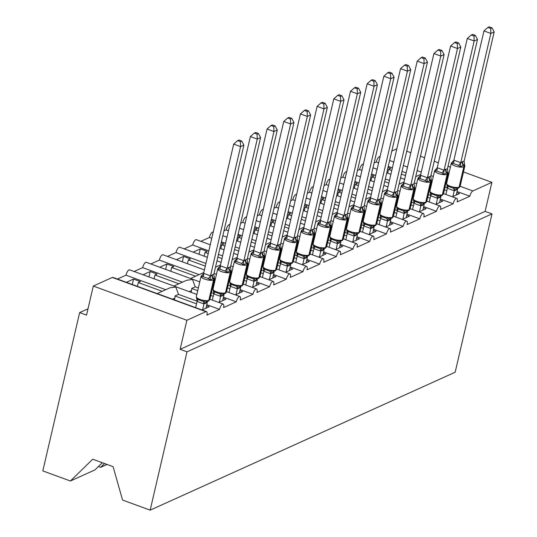 <?xml version="1.0" encoding="UTF-8"?>
<svg xmlns="http://www.w3.org/2000/svg" width="537" height="537" viewBox="0 0 537 537"><rect width="100%" height="100%" fill="white"/><g stroke="black" fill="none" stroke-linecap="round" stroke-linejoin="round"><path stroke-width="0.81" d="M42.812 470.909L79.651 312.588L86.538 315.105L93.297 286.053L112.314 277.454A4.699 1.658 110.1 0 1 112.918 277.401L206.503 311.608A4.699 1.658 110.1 0 0 205.906 311.661L186.883 320.267L180.123 349.312L187.004 351.829L150.165 510.15L122.57 500.061L113.092 466.653L92.726 459.209L70.407 480.998L42.812 470.909M88.001 308.815L79.651 312.588M376.645 169.142L377.222 168.88M387.667 173.169L388.553 169.383L390.688 168.417L388.009 167.437M388.553 169.383L391.762 170.558M401.394 174.075L405.522 175.586M406.14 172.921L402.012 171.41M392.379 167.886L388.258 166.383M378.625 162.859L376.262 161.999A4.699 1.658 -69.9 0 1 379.276 156.737L380.136 156.341M374.121 162.966L376.262 161.999M206.503 311.608A4.699 1.658 110.1 0 1 206.893 315.112L219.573 309.379A4.699 1.658 -69.9 0 1 223.191 304.063A4.699 1.658 -69.9 0 1 223.58 307.567L236.26 301.834A4.699 1.658 -69.9 0 1 239.871 296.518A4.699 1.658 -69.9 0 1 240.261 300.022L252.94 294.289A4.699 1.658 -69.9 0 1 256.558 288.973A4.699 1.658 -69.9 0 1 256.948 292.477L269.628 286.745A4.699 1.658 -69.9 0 1 273.246 281.428A4.699 1.658 -69.9 0 1 273.635 284.932L286.315 279.2A4.699 1.658 -69.9 0 1 289.926 273.883A4.699 1.658 -69.9 0 1 290.316 277.387L302.996 271.655A4.699 1.658 -69.9 0 1 306.614 266.339A4.699 1.658 -69.9 0 1 307.003 269.843L319.683 264.11A4.699 1.658 -69.9 0 1 323.301 258.794A4.699 1.658 -69.9 0 1 323.69 262.298L336.37 256.565A4.699 1.658 -69.9 0 1 339.981 251.249A4.699 1.658 -69.9 0 1 340.371 254.753L353.051 249.02A4.699 1.658 -69.9 0 1 356.669 243.704A4.699 1.658 -69.9 0 1 357.058 247.208L369.738 241.475A4.699 1.658 -69.9 0 1 373.356 236.159A4.699 1.658 -69.9 0 1 373.745 239.663L386.425 233.931A4.699 1.658 -69.9 0 1 390.037 228.608A4.699 1.658 -69.9 0 1 390.426 232.118L403.106 226.386A4.699 1.658 -69.9 0 1 406.724 221.063A4.699 1.658 -69.9 0 1 407.113 224.573L419.793 218.841A4.699 1.658 -69.9 0 1 423.411 213.518A4.699 1.658 -69.9 0 1 423.8 217.029L436.48 211.296A4.699 1.658 -69.9 0 1 440.092 205.973A4.699 1.658 -69.9 0 1 440.481 209.484L453.161 203.751L440.367 199.073M430.728 195.549L428.331 194.669M415.249 189.89L414.571 189.642M453.161 203.751A4.699 1.658 -69.9 0 1 456.779 198.428A4.699 1.658 -69.9 0 1 457.168 201.939L469.848 196.206L457.047 191.528M447.408 188.004L445.012 187.124M431.936 182.345L431.258 182.097M469.848 196.206A4.699 1.658 -69.9 0 1 472.862 190.944L460.135 186.292L458.759 187.883A1.564 1.383 -114.3 0 0 459.491 186.957A6.733 2.061 13.1 0 0 460.128 186.319L464.861 165.987A6.733 2.061 -166.9 0 1 464.223 166.624A1.564 1.383 -114.3 0 0 463.753 165.034L460.316 166.812L458.524 165.376L453.362 163.49L451.711 163.671L453.06 161.456A1.564 1.383 -114.3 0 0 452.711 161.556L453.114 161.375A1.564 1.383 65.7 0 1 453.443 161.275L453.06 161.456A3.444 3.047 65.7 0 0 453.369 161.395M359.958 176.686L360.535 176.425M370.986 180.714L371.866 176.928L374 175.961L371.322 174.981M371.866 176.928L375.074 178.103M384.707 181.62L388.835 183.13M389.453 180.466L385.331 178.955M375.699 175.431L371.57 173.928M361.938 170.404L359.575 169.544A4.699 1.658 -69.9 0 1 363.193 164.221L363.361 164.282M357.434 170.511L359.575 169.544M436.48 211.296L423.68 206.617M414.04 203.093L411.644 202.214M398.568 197.435L397.883 197.186M343.271 184.231L343.855 183.969M354.299 188.259L355.179 184.473L357.313 183.506L354.642 182.526M355.179 184.473L358.394 185.648M368.026 189.165L372.148 190.675M372.772 188.01L368.644 186.5M359.011 182.976L354.883 181.472M345.251 177.948L342.888 177.089A4.699 1.658 -69.9 0 1 346.506 171.766L346.674 171.827M340.753 178.056L342.888 177.089M419.793 218.841L406.992 214.162M397.353 210.638L394.957 209.766M381.881 204.98L381.203 204.731M326.59 191.776L327.167 191.514M337.612 195.804L338.498 192.018L340.633 191.051L337.954 190.071M338.498 192.018L341.707 193.192M351.339 196.71L355.467 198.22M356.085 195.555L351.957 194.045M342.324 190.521L338.203 189.017M328.57 185.493L326.207 184.634A4.699 1.658 -69.9 0 1 329.819 179.311L329.993 179.378M324.066 185.601L326.207 184.634M403.106 226.386L390.312 221.707M380.673 218.183L378.276 217.31M365.194 212.524L364.516 212.276M309.903 199.321L310.48 199.059M320.931 203.348L321.811 199.563L323.945 198.596L321.267 197.616M321.811 199.563L325.019 200.737M334.652 204.255L338.78 205.765M339.397 203.1L335.276 201.59M325.644 198.072L321.515 196.562M311.883 193.038L309.52 192.179A4.699 1.658 -69.9 0 1 313.138 186.856L313.306 186.923M307.379 193.145L309.52 192.179M386.425 233.931L373.624 229.252M363.985 225.728L361.589 224.855M348.513 220.069L347.828 219.821M293.215 206.866L293.799 206.604M304.244 210.893L305.123 207.107L307.258 206.141L304.586 205.161M305.123 207.107L308.339 208.282M317.971 211.8L322.093 213.31M322.717 210.645L318.589 209.135M308.956 205.617L304.828 204.107M295.196 200.583L292.833 199.724A4.699 1.658 -69.9 0 1 296.451 194.401L296.619 194.468M290.698 200.69L292.833 199.724M369.738 241.475L356.937 236.797M347.298 233.273L344.902 232.4M331.826 227.614L331.148 227.366M276.535 214.411L277.112 214.149M287.557 218.438L288.443 214.652L290.577 213.686L287.899 212.706M288.443 214.652L291.651 215.827M301.284 219.344L305.412 220.855M306.03 218.19L301.901 216.68M292.269 213.162L288.147 211.652M278.515 208.128L276.152 207.269A4.699 1.658 -69.9 0 1 279.764 201.946L279.938 202.013M274.011 208.235L276.152 207.269M353.051 249.02L340.257 244.342M330.617 240.818L328.221 239.945M315.138 235.159L314.46 234.911M259.848 221.956L260.425 221.694M270.876 225.983L271.756 222.197L273.89 221.231L271.212 220.251M271.756 222.197L274.964 223.372M284.597 226.889L288.725 228.4M289.342 225.735L285.221 224.224M275.588 220.707L271.46 219.197M261.828 215.673L259.465 214.813A4.699 1.658 -69.9 0 1 263.083 209.49L263.251 209.558M257.324 215.78L259.465 214.813M336.37 256.565L323.569 251.887M313.93 248.363L311.534 247.49M298.458 242.711L297.773 242.456M243.16 229.5L243.744 229.239M254.189 233.528L255.068 229.742L257.203 228.775L254.531 227.795M255.068 229.742L258.284 230.917M267.916 234.434L272.037 235.944M272.662 233.28L268.534 231.769M258.901 228.252L254.773 226.742M245.141 223.217L242.778 222.358A4.699 1.658 -69.9 0 1 246.396 217.035L246.564 217.102M240.643 223.325L242.778 222.358M319.683 264.11L306.882 259.431M297.243 255.907L294.847 255.035M281.771 250.255L281.086 250M226.48 237.045L227.057 236.783M237.502 241.073L238.388 237.287L240.522 236.32L237.844 235.34M238.388 237.287L241.596 238.462M251.229 241.979L255.357 243.489M255.974 240.824L251.846 239.314M242.214 235.797L238.092 234.286M228.46 230.762L226.097 229.903A4.699 1.658 -69.9 0 1 229.708 224.58L229.883 224.647M223.956 230.87L226.097 229.903M302.996 271.655L290.202 266.976M280.562 263.452L278.166 262.58M265.083 257.8L264.405 257.545M209.792 244.59L210.37 244.328M220.821 248.618L221.7 244.832L223.835 243.865L221.157 242.885M221.7 244.832L224.909 246.006M234.541 249.524L238.67 251.034M239.287 248.369L235.166 246.859M225.533 243.342L221.405 241.831M211.773 238.307L209.41 237.448A4.699 1.658 -69.9 0 1 213.028 232.125L213.196 232.192M200.845 241.321L209.41 237.448M286.315 279.2L273.514 274.521M263.875 270.997L261.479 270.124M248.403 265.345L247.718 265.097M193.105 252.135L200.267 248.893L199.012 254.296M204.134 256.162L205.013 252.377L207.148 251.41L200.267 248.893M205.013 252.377L208.228 253.551M217.861 257.069L221.982 258.579M222.607 255.914L218.478 254.404M208.846 250.886L192.723 244.993A4.699 1.658 -69.9 0 1 196.341 239.67L210.269 244.765M184.164 248.866L192.723 244.993M269.628 286.745L256.827 282.066M247.188 278.542L244.791 277.669M231.715 272.89L231.031 272.642M176.425 259.68L183.587 256.438L182.325 261.841M187.447 263.707L188.333 259.921L190.467 258.955L183.587 256.438M188.333 259.921L205.302 266.124M205.919 263.459L176.042 252.538A4.699 1.658 -69.9 0 1 179.653 247.215L207.342 257.337M167.477 256.411L176.042 252.538M252.94 294.289L240.146 289.611M230.507 286.087L228.111 285.214M215.028 280.435L214.35 280.186M159.737 267.225L166.9 263.982L165.644 269.386M170.766 271.252L171.645 267.466L173.78 266.5L166.9 263.982M171.645 267.466L195.589 276.219M199.126 274.615L159.355 260.083A4.699 1.658 -69.9 0 1 162.973 254.76L204.416 269.91M150.79 263.956L159.355 260.083M199.771 281.858L146.286 262.311A4.699 1.658 -69.9 0 0 142.667 267.627L182.439 282.16M198.348 287.98L195.206 286.832L192.481 279.468L186.621 280.274L173.874 286.033M236.26 301.834L223.459 297.156M213.82 293.632L211.424 292.759M143.05 274.769L150.212 271.534L148.957 276.931M154.079 278.797L154.958 275.011L157.093 274.045L150.212 271.534M154.958 275.011L178.902 283.764M134.109 271.5L142.667 267.627M196.844 294.43L129.598 269.856A4.699 1.658 -69.9 0 0 125.987 275.172L165.752 289.712M197.133 301.176L178.519 294.377L175.794 287.013L169.934 287.819L157.187 293.578M219.573 309.379L206.772 304.701M430.634 184.762L431.318 185.01M444.394 189.796L446.797 190.669M456.806 192.582L459.504 193.568L452.342 196.81M413.946 192.306L414.631 192.555M427.707 197.341L430.11 198.213M440.118 200.126L442.817 201.113L435.655 204.355M397.266 199.851L397.944 200.1M411.027 204.886L413.43 205.758M423.438 207.671L426.13 208.658L418.967 211.9M380.579 207.396L381.263 207.651M394.339 212.43L396.742 213.31M406.751 215.216L409.449 216.203L402.287 219.445M363.891 214.941L364.576 215.196M377.652 219.975L380.055 220.855M390.063 222.761L392.762 223.748L385.6 226.99M347.211 222.486L347.889 222.741M360.971 227.52L363.374 228.4M373.383 230.306L376.075 231.293L368.912 234.535M330.524 230.031L331.208 230.286M344.284 235.065L346.687 235.944M356.696 237.851L359.394 238.837L352.232 242.08M313.836 237.582L314.521 237.831M327.597 242.61L330 243.489M340.008 245.396L342.707 246.382L335.544 249.624M297.156 245.127L297.834 245.375M310.916 250.155L313.319 251.034M323.321 252.94L326.019 253.927L318.857 257.169M280.468 252.672L281.153 252.92M294.229 257.7L296.632 258.579M306.64 260.485L309.339 261.472L302.177 264.714M263.781 260.217L264.466 260.465M277.542 265.244L279.945 266.124M289.953 268.037L292.652 269.017L285.489 272.259M247.101 267.762L247.779 268.01M260.854 272.789L263.264 273.669M273.266 275.582L275.964 276.562L268.802 279.804M230.413 275.306L231.098 275.555M244.174 280.334L246.577 281.213M256.585 283.127L259.284 284.107L252.122 287.349M213.726 282.851L214.411 283.1M227.487 287.879L229.89 288.758M239.898 290.671L242.596 291.651L235.434 294.894M195.206 286.832L191.669 288.429L197.723 290.645M210.799 295.424L213.209 296.303M223.211 298.216L225.909 299.196L218.747 302.438M126.37 282.314L133.532 279.079L132.27 284.476M137.391 286.342L138.278 282.556L140.412 281.589L133.532 279.079M138.278 282.556L162.214 291.309M117.422 279.045L125.987 275.172M70.407 480.998L94.968 469.888L102.319 462.719M107.024 464.438L100.573 467.358L98.385 466.552M100.573 467.358L104.507 463.518M178.519 294.377L174.981 295.974L196.522 303.848M206.53 305.761L209.229 306.741L202.066 309.983M463.471 171.954L491.885 182.338L485.126 211.39L180.123 349.312M491.885 182.338L472.862 190.944M396.823 148.796L391.822 151.058M191.669 288.429A6.894 6.095 65.7 0 1 191.508 290.577L191.098 292.329M485.126 211.39L492.006 213.907L455.168 372.228L150.165 510.15M174.981 295.974A6.894 6.095 65.7 0 1 174.827 298.122L174.418 299.874M186.883 320.267L93.297 286.053M406.717 151.212L410.839 152.716M420.478 156.24L424.599 157.744M434.232 161.268L438.36 162.778M447.992 166.295L450.395 167.175M492.006 213.907L187.004 351.829M214.344 278.038L210.041 279.985L208.249 278.555L203.087 276.669L201.435 276.844L202.785 274.629A1.564 1.383 -114.3 0 0 202.436 274.729L202.838 274.548A1.564 1.383 65.7 0 1 203.167 274.454M240.388 141.634L241.724 141.03L238.972 140.023L237.643 140.627L240.388 141.634L240.576 146.621L243.912 145.111L213.807 274.481L212.437 274.716L210.47 275.991L240.576 146.621L233.696 144.104L203.617 273.34L210.504 275.857M201.435 276.844L203.617 273.34M202.617 309.735L203.966 303.955L197.079 301.438L196.576 297.746L197.791 299.438L202.952 301.324L205.174 300.888L207.732 301.338A1.564 1.383 65.7 0 0 208.081 301.237L208.484 301.056A1.564 1.383 -114.3 0 0 209.215 300.136A6.733 2.061 13.1 0 0 209.853 299.498L208.484 301.056A1.564 1.383 -114.3 0 1 208.275 301.129M195.643 307.634L197.079 301.438M205.953 308.225L207.329 302.311L203.966 303.955M213.807 274.481L214.585 279.159A6.733 2.061 -166.9 0 1 213.948 279.797L213.545 279.978A6.733 2.061 -166.9 0 1 204.758 279.112A6.733 2.061 -166.9 0 1 201.066 276.293L196.334 296.625L196.576 297.746M203.993 303.821L205.174 300.888M210.041 279.985L210.47 275.991M243.912 145.111L241.724 141.03M237.643 140.627L233.696 144.104M231.031 270.494L226.728 272.44L224.936 271.01L219.774 269.124L218.123 269.299L219.472 267.084A1.564 1.383 -114.3 0 0 219.123 267.184L219.526 267.003A1.564 1.383 65.7 0 1 219.855 266.909M257.075 134.089L258.411 133.485L255.659 132.478L254.323 133.082L257.075 134.089L257.263 139.076L260.599 137.566L230.494 266.936L227.185 268.312L257.263 139.076L250.383 136.559L220.304 265.795L227.185 268.312M218.123 269.299L220.304 265.795M219.304 302.19L220.647 296.411L213.766 293.893L213.256 290.202L214.471 291.893L219.64 293.779L221.862 293.343L224.419 293.793A1.564 1.383 65.7 0 0 224.768 293.692L225.164 293.511A1.564 1.383 -114.3 0 0 225.896 292.591A6.733 2.061 13.1 0 0 226.54 291.953L225.164 293.511A1.564 1.383 -114.3 0 1 224.956 293.585M212.323 300.089L213.766 293.893M222.64 300.68L224.016 294.766L220.647 296.411M230.494 266.936L231.272 271.615A6.733 2.061 -166.9 0 1 230.628 272.252L230.232 272.434A6.733 2.061 -166.9 0 1 221.439 271.568A6.733 2.061 -166.9 0 1 217.747 268.748L213.021 289.081L213.256 290.202M220.68 296.276L221.862 293.343M226.728 272.44L227.158 268.446M260.599 137.566L258.411 133.485M254.323 133.082L250.383 136.559M247.718 262.949L243.409 264.895L241.623 263.466L236.461 261.579L234.81 261.754L236.152 259.539A1.564 1.383 -114.3 0 0 235.81 259.639L236.206 259.458A1.564 1.383 65.7 0 1 236.535 259.364L236.152 259.539A3.444 3.047 65.7 0 0 236.461 259.485M273.763 126.544L275.092 125.94L272.346 124.933L271.01 125.537L273.763 126.544L273.944 131.525L277.28 130.021L247.181 259.391L245.409 259.807L243.838 260.901L273.944 131.525L267.064 129.014L236.992 258.25L243.872 260.767M234.81 261.754L236.992 258.25M235.991 294.645L237.334 288.866L230.501 286.389L229.943 282.657L231.158 284.348L236.32 286.234L238.549 285.798L241.106 286.248A1.564 1.383 65.7 0 0 241.449 286.147L241.851 285.966A1.564 1.383 -114.3 0 0 242.583 285.046A6.733 2.061 13.1 0 0 243.227 284.409L241.851 285.966A1.564 1.383 -114.3 0 1 241.643 286.04M229.01 292.544L230.454 286.349M239.327 293.135L240.704 287.221L237.334 288.866M247.181 259.391L247.96 264.07A6.733 2.061 -166.9 0 1 247.315 264.707L246.913 264.889A6.733 2.061 -166.9 0 1 238.126 264.023A6.733 2.061 -166.9 0 1 234.434 261.197L229.702 281.536L229.943 282.657M237.361 288.731L238.549 285.798M243.409 264.895L243.838 260.901M277.28 130.021L275.092 125.94M271.01 125.537L267.064 129.014M264.399 255.404L260.096 257.351L258.304 255.921L253.142 254.035L251.491 254.209L252.84 251.994A1.564 1.383 -114.3 0 0 252.491 252.095L252.893 251.913A1.564 1.383 65.7 0 1 253.222 251.819L252.84 251.994A3.444 3.047 65.7 0 0 253.149 251.934M290.443 118.999L291.779 118.395L289.027 117.388L287.698 117.992L290.443 118.999L290.631 123.98L293.967 122.476L263.862 251.846L262.492 252.081L260.526 253.357L290.631 123.98L283.751 121.469L253.672 250.705L260.559 253.222M251.491 254.209L253.672 250.705M252.672 287.1L254.021 281.321L247.134 278.804L246.631 275.112L247.846 276.803L253.008 278.69L255.229 278.253L257.787 278.703A1.564 1.383 65.7 0 0 258.136 278.602L258.539 278.421A1.564 1.383 -114.3 0 0 259.27 277.501A6.733 2.061 13.1 0 0 259.908 276.864L258.539 278.421A1.564 1.383 -114.3 0 1 258.331 278.495M245.698 284.999L247.134 278.804M256.008 285.59L257.384 279.676L254.021 281.321M263.862 251.846L264.64 256.525A6.733 2.061 -166.9 0 1 264.003 257.163L263.6 257.344A6.733 2.061 -166.9 0 1 254.813 256.478A6.733 2.061 -166.9 0 1 251.121 253.652L246.389 273.991L246.631 275.112M254.048 281.187L255.229 278.253M260.096 257.351L260.526 253.357M293.967 122.476L291.779 118.395M287.698 117.992L283.751 121.469M281.086 247.859L276.783 249.806L274.991 248.376L269.829 246.49L268.178 246.664L269.527 244.449A1.564 1.383 -114.3 0 0 269.178 244.55L269.581 244.369A1.564 1.383 65.7 0 1 269.91 244.275L269.527 244.449A3.444 3.047 65.7 0 0 269.836 244.389M307.13 111.454L308.466 110.85L305.714 109.843L304.378 110.447L307.13 111.454L307.318 116.435L310.655 114.931L280.549 244.301L278.777 244.718L277.213 245.805L307.318 116.435L300.438 113.925L270.359 243.16L277.24 245.678M268.178 246.664L270.359 243.16M269.359 279.549L270.702 273.776L263.821 271.259L263.311 267.567L264.526 269.259L269.695 271.145L271.917 270.708L274.474 271.158A1.564 1.383 65.7 0 0 274.823 271.057L275.219 270.876A1.564 1.383 -114.3 0 0 275.951 269.957A6.733 2.061 13.1 0 0 276.595 269.319L275.219 270.876A1.564 1.383 -114.3 0 1 275.011 270.95M262.378 277.454L263.821 271.259M272.695 278.045L274.071 272.131L270.702 273.776M280.549 244.301L281.328 248.98A6.733 2.061 -166.9 0 1 280.683 249.618L280.287 249.799A6.733 2.061 -166.9 0 1 271.494 248.933A6.733 2.061 -166.9 0 1 267.809 246.107L263.076 266.446L263.311 267.567M270.735 273.642L271.917 270.708M276.783 249.806L277.213 245.805M310.655 114.931L308.466 110.85M304.378 110.447L300.438 113.925M297.773 240.314L293.464 242.261L291.678 240.831L286.516 238.945L284.865 239.119L286.214 236.904A1.564 1.383 -114.3 0 0 285.865 237.005L286.261 236.824A1.564 1.383 65.7 0 1 286.59 236.73M323.818 103.91L325.147 103.305L322.401 102.299L321.066 102.903L323.818 103.91L323.999 108.89L327.342 107.387L297.236 236.75L295.464 237.173L293.893 238.26L323.999 108.89L317.119 106.38L287.047 235.615L293.927 238.133M284.865 239.119L287.047 235.615M286.046 272.004L287.389 266.231L280.556 263.754L279.999 260.022L281.213 261.714L286.375 263.6L288.604 263.164L291.161 263.613A1.564 1.383 65.7 0 0 291.504 263.513L291.906 263.331A1.564 1.383 -114.3 0 0 292.638 262.412A6.733 2.061 13.1 0 0 293.283 261.774L291.906 263.331A1.564 1.383 -114.3 0 1 291.698 263.405M279.065 269.91L280.509 263.714M289.383 270.5L290.759 264.587L287.389 266.231M297.236 236.75L298.015 241.435A6.733 2.061 -166.9 0 1 297.37 242.073L296.968 242.254A6.733 2.061 -166.9 0 1 288.181 241.388A6.733 2.061 -166.9 0 1 284.489 238.562L279.757 258.901L279.999 260.022M287.416 266.097L288.604 263.164M293.464 242.261L293.893 238.26M327.342 107.387L325.147 103.305M321.066 102.903L317.119 106.38M314.454 232.769L310.151 234.716L308.359 233.286L303.197 231.4L301.546 231.575L302.895 229.359A1.564 1.383 -114.3 0 0 302.546 229.46L302.949 229.279A1.564 1.383 65.7 0 1 303.277 229.185L302.895 229.359A3.444 3.047 65.7 0 0 303.204 229.299M340.498 96.365L341.834 95.761L339.082 94.754L337.753 95.358L340.498 96.365L340.686 101.345L344.022 99.842L313.917 229.205L312.547 229.447L310.581 230.715L340.686 101.345L333.806 98.835L303.727 228.071L310.614 230.588M301.546 231.575L303.727 228.071M302.727 264.459L304.076 258.686L297.189 256.169L296.686 252.477L297.901 254.169L303.063 256.055L305.285 255.619L307.842 256.068A1.564 1.383 65.7 0 0 308.191 255.968L308.594 255.787A1.564 1.383 -114.3 0 0 309.325 254.86A6.733 2.061 13.1 0 0 309.963 254.229L308.594 255.787A1.564 1.383 -114.3 0 1 308.386 255.86M295.753 262.365L297.189 256.169M306.063 262.955L307.439 257.042L304.076 258.686M314.494 232.407L314.695 233.89A6.733 2.061 -166.9 0 1 314.058 234.528L313.655 234.709A6.733 2.061 -166.9 0 1 304.868 233.843A6.733 2.061 -166.9 0 1 301.176 231.017L296.444 251.356L296.686 252.477M304.103 258.552L305.285 255.619M314.501 232.407L313.917 229.205M310.151 234.716L310.581 230.715M344.022 99.842L341.834 95.761M337.753 95.358L333.806 98.835M331.141 225.225L326.838 227.171L325.046 225.741L319.884 223.855L318.233 224.03L319.582 221.815A1.564 1.383 -114.3 0 0 319.233 221.915L319.636 221.734A1.564 1.383 65.7 0 1 319.965 221.64L319.582 221.815A3.444 3.047 65.7 0 0 319.891 221.754M357.186 88.82L358.521 88.216L355.769 87.209L354.433 87.813L357.186 88.82L357.373 93.8L360.71 92.297L330.604 221.66L328.832 222.076L327.268 223.17L357.373 93.8L350.493 91.29L320.414 220.526L327.295 223.043M318.233 224.03L320.414 220.526M319.414 256.914L320.757 251.141L313.877 248.624L313.366 244.932L314.581 246.624L319.75 248.51L321.972 248.074L324.529 248.524A1.564 1.383 65.7 0 0 324.878 248.423L325.274 248.242A1.564 1.383 -114.3 0 0 326.006 247.315A6.733 2.061 13.1 0 0 326.65 246.684L325.274 248.242A1.564 1.383 -114.3 0 1 325.066 248.316M312.433 254.82L313.877 248.624M322.75 255.411L324.126 249.497L320.757 251.141M330.604 221.66L331.383 226.345A6.733 2.061 -166.9 0 1 330.738 226.983L330.342 227.164A6.733 2.061 -166.9 0 1 321.549 226.299A6.733 2.061 -166.9 0 1 317.864 223.473L313.131 243.811L313.366 244.932M320.79 251.007L321.972 248.074M326.838 227.171L327.268 223.17M360.71 92.297L358.521 88.216M354.433 87.813L350.493 91.29M347.828 217.68L343.519 219.626L341.733 218.197L336.571 216.304L334.92 216.485L336.269 214.27A1.564 1.383 -114.3 0 0 335.92 214.37L336.316 214.189A1.564 1.383 65.7 0 1 336.645 214.088L336.269 214.27A3.444 3.047 65.7 0 0 336.571 214.209M373.873 81.275L375.202 80.671L372.456 79.664L371.121 80.268L373.873 81.275L374.054 86.256L377.397 84.752L347.291 214.115L345.519 214.532L343.948 215.626L374.054 86.256L367.174 83.745L337.102 212.981L343.982 215.498M334.92 216.485L337.102 212.981M336.102 249.369L337.444 243.597L330.611 241.12L330.054 237.388L331.269 239.079L336.43 240.965L338.659 240.529L341.217 240.979A1.564 1.383 65.7 0 0 341.559 240.878L341.962 240.697A1.564 1.383 -114.3 0 0 342.693 239.77A6.733 2.061 13.1 0 0 343.338 239.14L341.962 240.697A1.564 1.383 -114.3 0 1 341.754 240.771M329.121 247.275L330.564 241.079M339.438 247.866L340.814 241.952L337.444 243.597M347.291 214.115L348.07 218.801A6.733 2.061 -166.9 0 1 347.426 219.438L347.023 219.62A6.733 2.061 -166.9 0 1 338.236 218.754A6.733 2.061 -166.9 0 1 334.544 215.928L329.812 236.267L330.054 237.388M337.471 243.462L338.659 240.529M343.519 219.626L343.948 215.626M377.397 84.752L375.202 80.671M371.121 80.268L367.174 83.745M364.509 210.135L360.206 212.081L358.414 210.652L353.252 208.759L351.601 208.94L352.95 206.725A1.564 1.383 -114.3 0 0 352.601 206.826L353.004 206.644A1.564 1.383 65.7 0 1 353.333 206.544M390.553 73.73L391.889 73.126L389.137 72.119L387.808 72.723L390.553 73.73L390.741 78.711L394.077 77.2L363.972 206.57L362.603 206.805L360.636 208.081L390.741 78.711L383.861 76.2L353.782 205.436L360.669 207.953M351.601 208.94L353.782 205.436M352.782 241.825L354.131 236.052L347.244 233.535L346.741 229.843L347.956 231.534L353.118 233.42L355.34 232.984L357.897 233.434A1.564 1.383 65.7 0 0 358.246 233.333L358.649 233.152A1.564 1.383 -114.3 0 0 359.381 232.226A6.733 2.061 13.1 0 0 360.018 231.595L358.649 233.152A1.564 1.383 -114.3 0 1 358.441 233.226M345.808 239.73L347.244 233.535M356.118 240.321L357.494 234.407L354.131 236.052M363.972 206.57L364.751 211.256A6.733 2.061 -166.9 0 1 364.113 211.893L363.71 212.075A6.733 2.061 -166.9 0 1 354.923 211.209A6.733 2.061 -166.9 0 1 351.232 208.383L346.499 228.722L346.741 229.843M354.158 235.918L355.34 232.984M360.206 212.081L360.636 208.081M394.077 77.2L391.889 73.126M387.808 72.723L383.861 76.2M381.196 202.59L376.893 204.537L375.101 203.107L369.939 201.214L368.288 201.395L369.637 199.18A1.564 1.383 -114.3 0 0 369.288 199.281L369.691 199.099A1.564 1.383 65.7 0 1 370.02 198.999M407.241 66.185L408.576 65.581L405.824 64.574L404.495 65.178L407.241 66.185L407.429 71.166L410.765 69.656L380.659 199.026L378.887 199.442L377.323 200.536L407.429 71.166L400.548 68.655L370.47 197.891L377.35 200.408M368.288 201.395L370.47 197.891M369.469 234.28L370.812 228.507L363.932 225.99L363.421 222.298L364.636 223.989L369.805 225.876L372.027 225.439L374.584 225.889A1.564 1.383 65.7 0 0 374.933 225.788L375.329 225.607A1.564 1.383 -114.3 0 0 376.061 224.681A6.733 2.061 13.1 0 0 376.706 224.05L375.329 225.607A1.564 1.383 -114.3 0 1 375.121 225.681M362.488 232.185L363.932 225.99M372.806 232.776L374.182 226.862L370.812 228.507M380.659 199.026L381.438 203.711A6.733 2.061 -166.9 0 1 380.793 204.349L380.397 204.53A6.733 2.061 -166.9 0 1 371.604 203.664A6.733 2.061 -166.9 0 1 367.919 200.838L363.187 221.177L363.421 222.298M370.845 228.373L372.027 225.439M376.893 204.537L377.323 200.536M410.765 69.656L408.576 65.581M404.495 65.178L400.548 68.655M397.883 195.045L393.574 196.992L391.788 195.562L386.627 193.669L384.975 193.85L386.325 191.635A1.564 1.383 -114.3 0 0 385.975 191.736L386.372 191.555A1.564 1.383 65.7 0 1 386.7 191.454M423.928 58.64L425.257 58.036L422.512 57.029L421.176 57.634L423.928 58.64L424.109 63.621L427.452 62.111L397.346 191.481L395.574 191.897L394.004 192.991L424.109 63.621L417.229 61.111L387.157 190.346L394.037 192.864M384.975 193.85L387.157 190.346M386.157 226.735L387.499 220.962L380.666 218.485L380.109 214.753L381.324 216.445L386.486 218.331L388.714 217.894L391.272 218.344A1.564 1.383 65.7 0 0 391.614 218.244L392.017 218.062A1.564 1.383 -114.3 0 0 392.748 217.136A6.733 2.061 13.1 0 0 393.393 216.505L392.017 218.062A1.564 1.383 -114.3 0 1 391.809 218.136M379.176 224.641L380.619 218.445M389.493 225.225L390.869 219.318L387.499 220.962M397.346 191.481L398.125 196.166A6.733 2.061 -166.9 0 1 397.481 196.804L397.078 196.985A6.733 2.061 -166.9 0 1 388.291 196.119A6.733 2.061 -166.9 0 1 384.599 193.293L379.867 213.632L380.109 214.753M387.526 220.828L388.714 217.894M393.574 196.992L394.004 192.991M427.452 62.111L425.257 58.036M421.176 57.634L417.229 61.111M414.564 187.5L410.261 189.447L408.469 188.017L403.307 186.124L401.656 186.305L403.005 184.09A1.564 1.383 -114.3 0 0 402.656 184.191L403.059 184.01A1.564 1.383 65.7 0 1 403.388 183.909L403.005 184.09A3.444 3.047 65.7 0 0 403.314 184.03M440.608 51.096L441.944 50.491L439.192 49.485L437.863 50.089L440.608 51.096L440.796 56.076L444.133 54.566L414.027 183.936L412.658 184.171L410.691 185.446L440.796 56.076L433.916 53.559L403.837 182.802L410.724 185.319M401.656 186.305L403.837 182.802M402.837 219.19L404.186 213.417L397.299 210.9L396.796 207.208L398.011 208.9L403.173 210.786L405.395 210.35L407.952 210.799A1.564 1.383 65.7 0 0 408.301 210.699L408.704 210.517A1.564 1.383 -114.3 0 0 409.436 209.591A6.733 2.061 13.1 0 0 410.073 208.96L408.704 210.517A1.564 1.383 -114.3 0 1 408.496 210.591M395.863 217.096L397.299 210.9M406.173 217.68L407.549 211.773L404.186 213.417M414.027 183.936L414.806 188.621A6.733 2.061 -166.9 0 1 414.168 189.259L413.765 189.44A6.733 2.061 -166.9 0 1 404.979 188.574A6.733 2.061 -166.9 0 1 401.287 185.748L396.554 206.087L396.796 207.208M404.213 213.283L405.395 210.35M410.261 189.447L410.691 185.446M444.133 54.566L441.944 50.491M437.863 50.089L433.916 53.559M431.251 179.955L426.949 181.902L425.156 180.466L419.994 178.579L418.343 178.761L419.692 176.545A1.564 1.383 -114.3 0 0 419.343 176.646L419.746 176.465A1.564 1.383 65.7 0 1 420.075 176.364L419.692 176.545A3.444 3.047 65.7 0 0 420.001 176.485M457.296 43.551L458.632 42.947L455.879 41.94L454.55 42.544L457.296 43.551L457.484 48.531L460.82 47.021L430.714 176.391L428.942 176.807L427.378 177.901L457.484 48.531L450.603 46.014L420.525 175.257L427.405 177.774M418.343 178.761L420.525 175.257M419.525 211.645L420.867 205.866L413.987 203.355L413.477 199.663L414.698 201.355L419.86 203.241L422.082 202.805L424.639 203.255A1.564 1.383 65.7 0 0 424.989 203.154L425.385 202.973A1.564 1.383 -114.3 0 0 426.116 202.046A6.733 2.061 13.1 0 0 426.761 201.409L425.385 202.973A1.564 1.383 -114.3 0 1 425.176 203.046M412.544 209.551L413.987 203.355M422.861 210.135L424.237 204.228L420.867 205.866M430.714 176.391L431.493 181.076A6.733 2.061 -166.9 0 1 430.849 181.714L430.452 181.895A6.733 2.061 -166.9 0 1 421.659 181.029A6.733 2.061 -166.9 0 1 417.974 178.203L413.242 198.542L413.477 199.663M420.901 205.738L422.082 202.805M426.949 181.902L427.378 177.901M460.82 47.021L458.632 42.947M454.55 42.544L450.603 46.014M447.939 172.411L443.629 174.357L441.844 172.921L436.682 171.035L435.03 171.216L436.38 169.001A1.564 1.383 -114.3 0 0 436.031 169.101L436.427 168.92A1.564 1.383 65.7 0 1 436.756 168.819L436.38 169.001A3.444 3.047 65.7 0 0 436.682 168.94M473.983 36.006L475.312 35.402L472.567 34.395L471.231 34.999L473.983 36.006L474.164 40.987L477.507 39.476L447.402 168.846L445.629 169.262L444.059 170.357L474.164 40.987L467.284 38.469L437.212 167.712L444.092 170.229M435.03 171.216L437.212 167.712M436.212 204.1L437.554 198.321L430.721 195.851L430.164 192.118L431.379 193.81L436.541 195.696L438.769 195.26L441.327 195.71A1.564 1.383 65.7 0 0 441.669 195.609L442.072 195.428A1.564 1.383 -114.3 0 0 442.803 194.501A6.733 2.061 13.1 0 0 443.448 193.864L442.072 195.428A1.564 1.383 -114.3 0 1 441.864 195.502M429.231 202.006L430.674 195.81M439.548 202.59L440.924 196.683L437.554 198.321M447.402 168.846L448.18 173.532A6.733 2.061 -166.9 0 1 447.536 174.169L447.133 174.35A6.733 2.061 -166.9 0 1 438.346 173.485A6.733 2.061 -166.9 0 1 434.655 170.659L429.922 190.997L430.164 192.118M437.581 198.193L438.769 195.26M443.629 174.357L444.059 170.357M477.507 39.476L475.312 35.402M471.231 34.999L467.284 38.469M464.619 164.866L463.753 165.034A3.444 3.047 65.7 0 1 462.713 161.536L464.116 161.174L494.188 31.931L490.852 33.442L460.746 162.812L462.713 161.536M490.664 28.461L491.999 27.857L489.247 26.85L487.918 27.454L490.664 28.461L490.852 33.442L483.971 30.924L453.893 160.167L460.78 162.684M451.711 163.671L453.893 160.167M452.892 196.555L454.242 190.776L447.355 188.265L446.851 184.574L448.066 186.265L453.228 188.151L455.45 187.715L458.007 188.165A1.564 1.383 65.7 0 0 458.356 188.064L458.759 187.883A1.564 1.383 -114.3 0 1 458.551 187.957M445.918 194.461L447.355 188.265M456.228 195.045L457.605 189.138L454.242 190.776M446.609 183.453A6.733 2.061 13.1 0 0 450.301 186.272A6.733 2.061 13.1 0 0 459.088 187.138L459.491 186.957L464.223 166.624L463.82 166.806A6.733 2.061 -166.9 0 1 455.034 165.94A6.733 2.061 -166.9 0 1 451.342 163.114L446.609 183.453L446.851 184.574M454.268 190.648L455.45 187.715M464.861 165.987L464.082 161.301M460.316 166.812L460.746 162.812M494.188 31.931L491.999 27.857M487.918 27.454L483.971 30.924M447.059 181.513L446.381 181.258M433.299 176.478L430.896 175.599M205.906 311.661L112.314 277.454M421.263 172.082L417.142 170.571M407.502 167.054L403.381 165.544M393.749 162.02L389.62 160.516M379.988 156.992L379.276 156.737M172.498 299.176L174.827 298.122M189.178 291.631L191.508 290.577M196.334 296.625A6.733 2.061 13.1 0 0 200.026 299.451A6.733 2.061 13.1 0 0 208.812 300.317L209.215 300.136L213.948 279.797A1.564 1.383 -114.3 0 0 213.471 278.213A3.444 3.047 65.7 0 1 212.437 274.716M212.041 274.897A3.444 3.047 65.7 0 0 213.075 278.388A1.564 1.383 65.7 0 1 213.545 279.978L208.812 300.317A1.564 1.383 65.7 0 1 208.081 301.237L206.967 301.552M203.093 274.575A3.444 3.047 65.7 0 1 202.785 274.629L203.161 274.461M202.644 274.655A1.564 1.383 65.7 0 1 202.838 274.548L203.194 274.414M205.765 303.405A3.444 3.047 65.7 0 1 207.047 301.546M205.362 303.586A3.444 3.047 65.7 0 1 206.94 301.572M203.906 303.955A3.444 1.477 91.7 0 0 202.952 301.324M197.133 301.479A3.444 0.846 127.2 0 0 197.791 299.438M208.249 278.555A3.444 0.846 127.2 0 0 210.45 275.817M203.087 276.669A3.444 1.477 91.7 0 0 203.677 273.346M213.021 289.081A6.733 2.061 13.1 0 0 216.706 291.906A6.733 2.061 13.1 0 0 225.5 292.772L225.896 292.591L230.628 272.252A1.564 1.383 -114.3 0 0 230.158 270.661A3.444 3.047 65.7 0 1 229.124 267.171M228.722 267.352A3.444 3.047 65.7 0 0 229.755 270.843A1.564 1.383 65.7 0 1 230.232 272.434L225.5 292.772A1.564 1.383 65.7 0 1 224.768 293.692L223.654 294.007M219.781 267.03A3.444 3.047 65.7 0 1 219.472 267.084L219.848 266.916M219.331 267.111A1.564 1.383 65.7 0 1 219.526 267.003L219.875 266.869M222.446 295.86A3.444 3.047 65.7 0 1 223.734 294.001M222.05 296.041A3.444 3.047 65.7 0 1 223.62 294.028M220.586 296.411A3.444 1.477 91.7 0 0 219.64 293.779M213.82 293.934A3.444 0.846 127.2 0 0 214.471 291.893M224.936 271.01A3.444 0.846 127.2 0 0 227.138 268.272M219.774 269.124A3.444 1.477 91.7 0 0 220.365 265.802M229.702 281.536A6.733 2.061 13.1 0 0 233.394 284.362A6.733 2.061 13.1 0 0 242.18 285.228L242.583 285.046L247.315 264.707A1.564 1.383 -114.3 0 0 246.845 263.117A3.444 3.047 65.7 0 1 245.812 259.626M245.409 259.807A3.444 3.047 65.7 0 0 246.443 263.298A1.564 1.383 65.7 0 1 246.913 264.889L242.18 285.228A1.564 1.383 65.7 0 1 241.449 286.147L240.341 286.463M236.018 259.566A1.564 1.383 65.7 0 1 236.206 259.458L236.562 259.324M239.133 288.315A3.444 3.047 65.7 0 1 240.422 286.456M238.73 288.497A3.444 3.047 65.7 0 1 240.308 286.483M237.273 288.866A3.444 1.477 91.7 0 0 236.32 286.234M230.501 286.389A3.444 0.846 127.2 0 0 231.158 284.348M241.623 263.466A3.444 0.846 127.2 0 0 243.818 260.727M236.461 261.579A3.444 1.477 91.7 0 0 237.052 258.25M246.389 273.991A6.733 2.061 13.1 0 0 250.081 276.817A6.733 2.061 13.1 0 0 258.868 277.683L259.27 277.501L264.003 257.163A1.564 1.383 -114.3 0 0 263.526 255.572A3.444 3.047 65.7 0 1 262.492 252.081M262.096 252.262A3.444 3.047 65.7 0 0 263.13 255.753A1.564 1.383 65.7 0 1 263.6 257.344L258.868 277.683A1.564 1.383 65.7 0 1 258.136 278.602L257.022 278.918M252.699 252.021A1.564 1.383 65.7 0 1 252.893 251.913L253.249 251.779M255.82 280.77A3.444 3.047 65.7 0 1 257.102 278.911M255.417 280.952A3.444 3.047 65.7 0 1 256.995 278.938M253.961 281.321A3.444 1.477 91.7 0 0 253.008 278.69M247.188 278.844A3.444 0.846 127.2 0 0 247.846 276.803M258.304 255.921A3.444 0.846 127.2 0 0 260.505 253.182M253.142 254.035A3.444 1.477 91.7 0 0 253.733 250.705M263.076 266.446A6.733 2.061 13.1 0 0 266.761 269.272A6.733 2.061 13.1 0 0 275.555 270.138L275.951 269.957L280.683 249.618A1.564 1.383 -114.3 0 0 280.213 248.027A3.444 3.047 65.7 0 1 279.18 244.536M278.777 244.718A3.444 3.047 65.7 0 0 279.811 248.208A1.564 1.383 65.7 0 1 280.287 249.799L275.555 270.138A1.564 1.383 65.7 0 1 274.823 271.057L273.709 271.373M269.386 244.476A1.564 1.383 65.7 0 1 269.581 244.369L269.93 244.234M272.501 273.226A3.444 3.047 65.7 0 1 273.789 271.366M272.105 273.407A3.444 3.047 65.7 0 1 273.675 271.393M270.641 273.776A3.444 1.477 91.7 0 0 269.695 271.145M263.875 271.299A3.444 0.846 127.2 0 0 264.526 269.259M274.991 248.376A3.444 0.846 127.2 0 0 277.193 245.637M269.829 246.49A3.444 1.477 91.7 0 0 270.42 243.16M279.757 258.901A6.733 2.061 13.1 0 0 283.449 261.727A6.733 2.061 13.1 0 0 292.235 262.586L292.638 262.412L297.37 242.073A1.564 1.383 -114.3 0 0 296.901 240.482A3.444 3.047 65.7 0 1 295.867 236.992M295.464 237.173A3.444 3.047 65.7 0 0 296.498 240.663A1.564 1.383 65.7 0 1 296.968 242.254L292.235 262.586A1.564 1.383 65.7 0 1 291.504 263.513L290.463 263.821M286.516 236.844A3.444 3.047 65.7 0 1 286.214 236.904L286.59 236.736M286.073 236.931A1.564 1.383 65.7 0 1 286.261 236.824L286.617 236.683M289.188 265.681A3.444 3.047 65.7 0 1 290.477 263.821L290.396 263.828M288.785 265.862A3.444 3.047 65.7 0 1 290.363 263.848M287.329 266.224A3.444 1.477 91.7 0 0 286.375 263.6M280.556 263.754A3.444 0.846 127.2 0 0 281.213 261.714M291.678 240.831A3.444 0.846 127.2 0 0 293.873 238.092M286.516 238.945A3.444 1.477 91.7 0 0 287.107 235.615M296.444 251.356A6.733 2.061 13.1 0 0 300.136 254.182A6.733 2.061 13.1 0 0 308.923 255.041L309.325 254.86L314.058 234.528A1.564 1.383 -114.3 0 0 313.581 232.937A3.444 3.047 65.7 0 1 312.547 229.447M312.151 229.628A3.444 3.047 65.7 0 0 313.185 233.118A1.564 1.383 65.7 0 1 313.655 234.709L308.923 255.041A1.564 1.383 65.7 0 1 308.191 255.968L307.144 256.277M302.754 229.386A1.564 1.383 65.7 0 1 302.949 229.279L303.304 229.138M305.875 258.136A3.444 3.047 65.7 0 1 307.157 256.277L307.077 256.283A3.444 3.047 65.7 0 0 305.472 258.317M304.016 258.68A3.444 1.477 91.7 0 0 303.063 256.055M297.243 256.209A3.444 0.846 127.2 0 0 297.901 254.169M308.359 233.286A3.444 0.846 127.2 0 0 310.561 230.548M303.197 231.4A3.444 1.477 91.7 0 0 303.788 228.071M313.131 243.811A6.733 2.061 13.1 0 0 316.817 246.637A6.733 2.061 13.1 0 0 325.61 247.497L326.006 247.315L330.738 226.983A1.564 1.383 -114.3 0 0 330.268 225.392A3.444 3.047 65.7 0 1 329.235 221.902M328.832 222.076A3.444 3.047 65.7 0 0 329.866 225.574A1.564 1.383 65.7 0 1 330.342 227.164L325.61 247.497A1.564 1.383 65.7 0 1 324.878 248.423L323.764 248.738M319.441 221.841A1.564 1.383 65.7 0 1 319.636 221.734L319.985 221.593M322.556 250.591A3.444 3.047 65.7 0 1 323.845 248.732M322.16 250.772A3.444 3.047 65.7 0 1 323.73 248.752M320.696 251.135A3.444 1.477 91.7 0 0 319.75 248.51M313.93 248.665A3.444 0.846 127.2 0 0 314.581 246.624M325.046 225.741A3.444 0.846 127.2 0 0 327.248 223.003M319.884 223.855A3.444 1.477 91.7 0 0 320.475 220.526M329.812 236.267A6.733 2.061 13.1 0 0 333.504 239.086A6.733 2.061 13.1 0 0 342.291 239.952L342.693 239.77L347.426 219.438A1.564 1.383 -114.3 0 0 346.956 217.847A3.444 3.047 65.7 0 1 345.922 214.35M345.519 214.532A3.444 3.047 65.7 0 0 346.553 218.029A1.564 1.383 65.7 0 1 347.023 219.62L342.291 239.952A1.564 1.383 65.7 0 1 341.559 240.878L340.451 241.194M336.128 214.297A1.564 1.383 65.7 0 1 336.316 214.189L336.672 214.048M339.243 243.046A3.444 3.047 65.7 0 1 340.532 241.187M338.84 243.227A3.444 3.047 65.7 0 1 340.418 241.207M337.384 243.59A3.444 1.477 91.7 0 0 336.43 240.965M330.611 241.12A3.444 0.846 127.2 0 0 331.269 239.079M341.733 218.197A3.444 0.846 127.2 0 0 343.928 215.458M336.571 216.304A3.444 1.477 91.7 0 0 337.162 212.981M346.499 228.722A6.733 2.061 13.1 0 0 350.191 231.541A6.733 2.061 13.1 0 0 358.978 232.407L359.381 232.226L364.113 211.893A1.564 1.383 -114.3 0 0 363.636 210.303A3.444 3.047 65.7 0 1 362.603 206.805M362.207 206.987A3.444 3.047 65.7 0 0 363.24 210.484A1.564 1.383 65.7 0 1 363.71 212.075L358.978 232.407A1.564 1.383 65.7 0 1 358.246 233.333L357.132 233.649M353.259 206.664A3.444 3.047 65.7 0 1 352.95 206.725L353.326 206.557M352.816 206.752A1.564 1.383 65.7 0 1 353.004 206.644L353.359 206.503M355.93 235.501A3.444 3.047 65.7 0 1 357.212 233.642M355.528 235.683A3.444 3.047 65.7 0 1 357.105 233.662M354.071 236.045A3.444 1.477 91.7 0 0 353.118 233.42M347.298 233.575A3.444 0.846 127.2 0 0 347.956 231.534M358.414 210.652A3.444 0.846 127.2 0 0 360.616 207.913M353.252 208.759A3.444 1.477 91.7 0 0 353.843 205.436M363.187 221.177A6.733 2.061 13.1 0 0 366.872 223.996A6.733 2.061 13.1 0 0 375.665 224.862L376.061 224.681L380.793 204.349A1.564 1.383 -114.3 0 0 380.324 202.758A3.444 3.047 65.7 0 1 379.29 199.261M378.887 199.442A3.444 3.047 65.7 0 0 379.921 202.939A1.564 1.383 65.7 0 1 380.397 204.53L375.665 224.862A1.564 1.383 65.7 0 1 374.933 225.788L373.819 226.104M369.946 199.12A3.444 3.047 65.7 0 1 369.637 199.18L370.013 199.012M369.496 199.207A1.564 1.383 65.7 0 1 369.691 199.099L370.04 198.958M372.611 227.957A3.444 3.047 65.7 0 1 373.9 226.097M372.215 228.138A3.444 3.047 65.7 0 1 373.786 226.117M370.752 228.5A3.444 1.477 91.7 0 0 369.805 225.876M363.985 226.03A3.444 0.846 127.2 0 0 364.636 223.989M375.101 203.107A3.444 0.846 127.2 0 0 377.303 200.368M369.939 201.214A3.444 1.477 91.7 0 0 370.53 197.891M379.867 213.632A6.733 2.061 13.1 0 0 383.559 216.451A6.733 2.061 13.1 0 0 392.346 217.317L392.748 217.136L397.481 196.804A1.564 1.383 -114.3 0 0 397.011 195.213A3.444 3.047 65.7 0 1 395.977 191.716M395.574 191.897A3.444 3.047 65.7 0 0 396.608 195.394A1.564 1.383 65.7 0 1 397.078 196.985L392.346 217.317A1.564 1.383 65.7 0 1 391.614 218.244L390.506 218.559M386.627 191.575A3.444 3.047 65.7 0 1 386.325 191.635L386.7 191.467M386.184 191.662A1.564 1.383 65.7 0 1 386.372 191.555L386.727 191.414M389.298 220.412A3.444 3.047 65.7 0 1 390.587 218.552M388.895 220.593A3.444 3.047 65.7 0 1 390.473 218.572M387.439 220.955A3.444 1.477 91.7 0 0 386.486 218.331M380.666 218.485A3.444 0.846 127.2 0 0 381.324 216.445M391.788 195.562A3.444 0.846 127.2 0 0 393.983 192.823M386.627 193.669A3.444 1.477 91.7 0 0 387.217 190.346M396.554 206.087A6.733 2.061 13.1 0 0 400.246 208.906A6.733 2.061 13.1 0 0 409.033 209.772L409.436 209.591L414.168 189.259A1.564 1.383 -114.3 0 0 413.691 187.668A3.444 3.047 65.7 0 1 412.658 184.171M412.262 184.352A3.444 3.047 65.7 0 0 413.295 187.849A1.564 1.383 65.7 0 1 413.765 189.44L409.033 209.772A1.564 1.383 65.7 0 1 408.301 210.699L407.254 211.007M402.871 184.117A1.564 1.383 65.7 0 1 403.059 184.01L403.415 183.869M405.985 212.867A3.444 3.047 65.7 0 1 407.268 211.007L407.187 211.014M405.583 213.048A3.444 3.047 65.7 0 1 407.16 211.028M404.126 213.411A3.444 1.477 91.7 0 0 403.173 210.786M397.353 210.94A3.444 0.846 127.2 0 0 398.011 208.9M408.469 188.017A3.444 0.846 127.2 0 0 410.671 185.278M403.307 186.124A3.444 1.477 91.7 0 0 403.898 182.802M413.242 198.542A6.733 2.061 13.1 0 0 416.927 201.362A6.733 2.061 13.1 0 0 425.72 202.227L426.116 202.046L430.849 181.714A1.564 1.383 -114.3 0 0 430.379 180.123A3.444 3.047 65.7 0 1 429.345 176.626M428.942 176.807A3.444 3.047 65.7 0 0 429.983 180.304A1.564 1.383 65.7 0 1 430.452 181.895L425.72 202.227A1.564 1.383 65.7 0 1 424.989 203.154L423.941 203.463M419.551 176.572A1.564 1.383 65.7 0 1 419.746 176.465L420.095 176.324M422.666 205.322A3.444 3.047 65.7 0 1 423.955 203.463L423.874 203.469M422.27 205.503A3.444 3.047 65.7 0 1 423.841 203.483M420.807 205.866A3.444 1.477 91.7 0 0 419.86 203.241M414.04 203.395A3.444 0.846 127.2 0 0 414.698 201.355M425.156 180.466A3.444 0.846 127.2 0 0 427.358 177.734M419.994 178.579A3.444 1.477 91.7 0 0 420.585 175.257M429.922 190.997A6.733 2.061 13.1 0 0 433.614 193.817A6.733 2.061 13.1 0 0 442.401 194.683L442.803 194.501L447.536 174.169A1.564 1.383 -114.3 0 0 447.066 172.578A3.444 3.047 65.7 0 1 446.032 169.081M445.629 169.262A3.444 3.047 65.7 0 0 446.663 172.76A1.564 1.383 65.7 0 1 447.133 174.35L442.401 194.683A1.564 1.383 65.7 0 1 441.669 195.609L440.562 195.924M436.239 169.027A1.564 1.383 65.7 0 1 436.427 168.92L436.782 168.779M439.353 197.777A3.444 3.047 65.7 0 1 440.642 195.918M438.951 197.958A3.444 3.047 65.7 0 1 440.528 195.938M437.494 198.321A3.444 1.477 91.7 0 0 436.541 195.696M430.721 195.851A3.444 0.846 127.2 0 0 431.379 193.81M441.844 172.921A3.444 0.846 127.2 0 0 444.039 170.189M436.682 171.035A3.444 1.477 91.7 0 0 437.272 167.712M462.317 161.718A3.444 3.047 65.7 0 0 463.35 165.215A1.564 1.383 65.7 0 1 463.82 166.806L459.088 187.138A1.564 1.383 65.7 0 1 458.356 188.064L457.242 188.38M452.926 161.483A1.564 1.383 65.7 0 1 453.114 161.375L453.47 161.234M456.041 190.232A3.444 3.047 65.7 0 1 457.323 188.373M455.638 190.413A3.444 3.047 65.7 0 1 457.215 188.393M454.181 190.776A3.444 1.477 91.7 0 0 453.228 188.151M447.408 188.306A3.444 0.846 127.2 0 0 448.066 186.265M458.524 165.376A3.444 0.846 127.2 0 0 460.726 162.644M453.362 163.49A3.444 1.477 91.7 0 0 453.953 160.167M456.779 198.428L443.515 193.582M430.432 188.802L429.754 188.554M416.678 183.775L414.269 182.895M440.092 205.973L426.828 201.127M413.752 196.347L413.067 196.099M399.991 191.32L397.588 190.44M423.411 213.518L410.14 208.671M397.065 203.892L396.38 203.644M383.304 198.865L380.901 197.985M406.724 221.063L393.46 216.216M380.377 211.437L379.699 211.189M366.623 206.409L364.214 205.53M390.037 228.608L376.773 223.761M363.697 218.982L363.012 218.734M349.936 213.954L347.533 213.075M373.356 236.159L360.085 231.306M347.009 226.527L346.325 226.278M333.249 221.499L330.846 220.62M356.669 243.704L343.405 238.851M330.322 234.072L329.644 233.823M316.568 229.044L314.158 228.165M339.981 251.249L326.718 246.396M313.642 241.616L312.957 241.368M299.881 236.589L297.478 235.709M323.301 258.794L310.03 253.941M296.954 249.161L296.27 248.913M283.194 244.134L280.791 243.254M306.614 266.339L293.35 261.485M280.267 256.706L279.589 256.458M266.513 251.678L264.103 250.799M289.926 273.883L276.662 269.03M263.586 264.251L262.902 264.003M249.826 259.223L247.423 258.344M273.246 281.428L259.975 276.575M246.899 271.796L246.215 271.547M233.139 266.768L230.735 265.889M256.558 288.973L243.288 284.12M230.212 279.341L229.534 279.092M216.451 274.313L214.048 273.434M239.871 296.518L226.607 291.665M213.531 286.886L212.847 286.637M223.191 304.063L209.92 299.21M221.103 262.365L216.975 260.861M237.79 254.82L233.662 253.316M224.03 249.792L219.902 248.289M254.471 247.275L250.349 245.771M240.717 242.247L236.589 240.737M226.956 237.22L222.828 235.709M271.158 239.73L267.03 238.227M257.398 234.703L253.276 233.192M243.637 229.675L239.515 228.165M287.845 232.185L283.717 230.682M274.085 227.158L269.957 225.647M260.324 222.13L256.203 220.62M304.526 224.641L300.405 223.137M290.772 219.613L286.644 218.103M277.011 214.585L272.883 213.075M321.213 217.096L317.085 215.592M307.453 212.068L303.331 210.558M293.692 207.04L289.571 205.53M337.901 209.551L333.772 208.047M324.14 204.523L320.012 203.013M310.379 199.495L306.258 197.985M354.581 202.006L350.46 200.502M340.827 196.978L336.699 195.468M327.067 191.951L322.938 190.44M371.268 194.461L367.14 192.958M357.508 189.433L353.386 187.923M343.754 184.406L339.626 182.895M387.956 186.916L383.827 185.406M374.195 181.889L370.067 180.378M360.434 176.861L356.313 175.351M404.636 179.371L400.515 177.861M390.882 174.344L386.754 172.833M377.122 169.316L372.993 167.806M190.561 278.488L203.301 272.729M215.498 267.211L219.989 265.184M232.185 259.666L236.676 257.639M248.866 252.122L253.357 250.094M265.553 244.577L270.044 242.549M282.24 237.032L286.731 235.005M298.921 229.487L303.412 227.46M315.608 221.942L320.099 219.915M332.296 214.397L336.786 212.37M348.976 206.852L353.467 204.825M365.663 199.308L370.154 197.28M382.351 191.763L386.841 189.736M399.031 184.218L403.522 182.191M415.719 176.673L420.209 174.646M214.585 279.159L209.853 299.498M202.436 274.729L201.066 276.293M196.535 298.116L196.67 298.465M231.272 271.615L226.54 291.953M219.123 267.184L217.747 268.748M213.216 290.571L213.357 290.92M247.96 264.07L243.227 284.409M235.81 259.639L234.434 261.197M229.903 283.026L230.037 283.375M264.64 256.525L259.908 276.864M252.491 252.095L251.121 253.652M246.59 275.481L246.725 275.83M281.328 248.98L276.595 269.319M269.178 244.55L267.809 246.107M263.271 267.936L263.412 268.285M298.015 241.435L293.283 261.774M285.865 237.005L284.489 238.562M279.958 260.385L280.092 260.74M314.695 233.89L309.963 254.229M302.546 229.46L301.176 231.017M296.646 252.84L296.78 253.196M331.383 226.345L326.65 246.684M319.233 221.915L317.864 223.473M313.326 245.295L313.467 245.651M348.07 218.801L343.338 239.14M335.92 214.37L334.544 215.928M330.013 237.75L330.148 238.106M364.751 211.256L360.018 231.595M352.601 206.826L351.232 208.383M346.701 230.205L346.835 230.561M381.438 203.711L376.706 224.05M369.288 199.281L367.919 200.838M363.381 222.66L363.522 223.016M398.125 196.166L393.393 216.505M385.975 191.736L384.599 193.293M380.068 215.115L380.203 215.471M414.806 188.621L410.073 208.96M402.656 184.191L401.287 185.748M396.756 207.571L396.89 207.926M431.493 181.076L426.761 201.409M419.343 176.646L417.974 178.203M413.436 200.026L413.577 200.382M448.18 173.532L443.448 193.864M436.031 169.101L434.655 170.659M430.124 192.481L430.258 192.837M452.711 161.556L451.342 163.114M446.811 184.936L446.945 185.292"/></g></svg>
